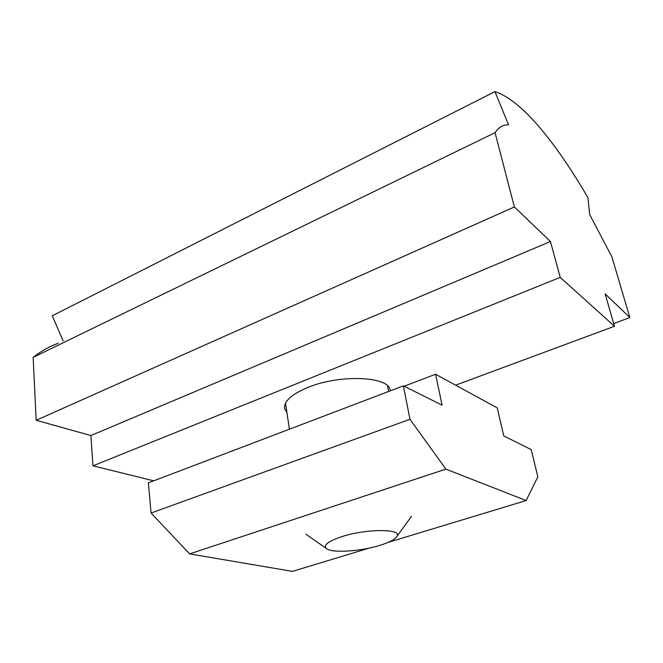 <?xml version="1.0" encoding="UTF-8"?>
<svg xmlns="http://www.w3.org/2000/svg" width="663" height="663" viewBox="0 0 663 663"><rect width="100%" height="100%" fill="white"/><g stroke="black" fill="none" stroke-linecap="round" stroke-linejoin="round"><path stroke-width="0.99" d="M550.464 241.523L514.372 206.947L495.054 132.683C498.046 128.158 501.7 125.589 506.01 124.951L508.529 124.777L494.946 91.618C521.922 100.237 556.075 143.067 587.915 197.632L589.689 214.539L611.891 256.871L629.85 317.552L605.137 293.875L614.477 326.262L560.21 277.383L550.464 241.523L90.881 435.55L36.175 420.292L33.15 357.365C41.081 351.125 49.468 346.418 58.319 343.243M494.946 91.618L52.261 315.803L63.126 340.898M495.054 132.683L33.15 357.365M514.372 206.947L36.175 420.292M560.21 277.383L92.977 465.832L90.881 435.55M153.692 480.824L92.977 465.832M614.477 326.262L455.605 385.178M390.234 390.855L390.159 390.391C389.645 376.344 339.829 373.99 307.649 387.54C291.687 394.278 283.988 401.181 284.543 408.251L286.971 412.825M629.85 317.552L613.698 323.561M341.951 536.616C328.848 540.991 323.536 544.862 326.014 548.218C330.273 553.323 359.752 551.649 379.659 545.417C389.479 542.375 395.272 539.309 397.029 536.21C402.076 528.635 366.324 528.618 341.951 536.616M404.107 386.214L435.583 374.247L442.097 405.168L403.394 385.858L148.355 482.855L151.081 513.029L189.626 553.895L292.458 571.382L369.581 548.003M388.095 542.392L526.149 500.557L537.826 476.796L531.254 449.638L503.764 435.923L497.25 407.911L435.583 374.247M189.626 553.895L445.884 469.114L526.149 500.557M151.081 513.029L409.966 419.281L445.884 469.114M403.394 385.858L409.966 419.281M397.029 536.21L411.45 516.336M326.014 548.218L305.85 534.196M285.529 403.121L289.399 429.21M387.54 385.866L388.609 391.477"/></g></svg>
